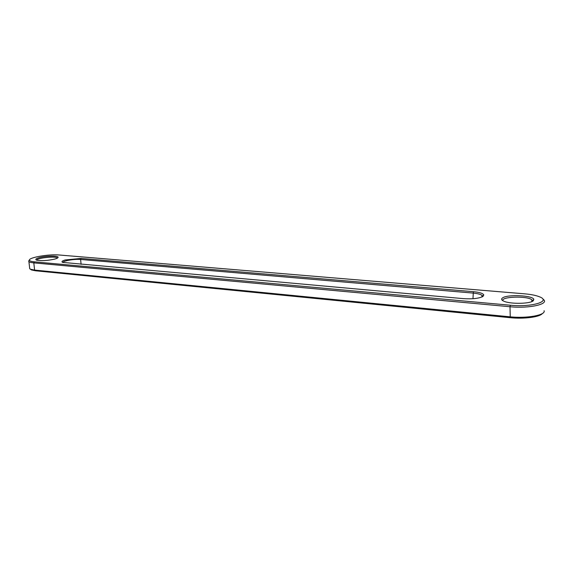<?xml version="1.0" encoding="UTF-8"?>
<svg xmlns="http://www.w3.org/2000/svg" width="573" height="573" viewBox="0 0 573 573"><rect width="100%" height="100%" fill="white"/><g stroke="black" fill="none" stroke-linecap="round" stroke-linejoin="round"><path stroke-width="0.86" d="M543.089 299.235C550.238 303.926 529.61 308.761 510.006 306.734L33.8 262.878C31.193 262.627 29.567 262.198 28.908 261.589L28.65 261.08L29.452 259.999M34.351 261.84C31.178 261.524 29.538 260.959 29.438 260.135C28.75 257.449 49.192 253.989 59.227 254.999L524.603 293.827C530.956 294.379 535.913 295.367 539.472 296.8C551.799 301.319 531.658 307.429 510.393 305.237L34.351 261.84L33.8 262.878L34.616 270.091L30.512 269.231L29.732 268.744L29.617 267.727M81.13 258.43L65.215 259.956C62.135 260.873 61.275 261.689 62.643 262.391L463.22 298.626C472.503 299.206 479.107 298.461 483.032 296.384L483.784 294.959C482.975 293.369 479.501 292.273 473.362 291.686L81.13 258.43L80.607 259.462L472.976 293.075C477.431 293.491 480.432 294.243 481.972 295.346L482.516 296.707M39.193 257.685C45.661 255.83 58.389 255.558 58.117 257.298C58.109 257.857 57.028 258.437 54.879 259.053C47.172 260.758 41.012 261.095 36.4 260.063C35.096 259.383 36.035 258.588 39.193 257.685M533.255 300.768C530.24 303.912 510.242 304.206 503.911 301.226C501.554 300.188 501.031 299.135 502.349 298.075C506.589 294.178 533.169 295.274 533.8 299.45L533.255 300.768M544.106 310.731C545.933 315.164 526.816 318.645 509.906 316.812L34.616 270.091L35.361 270.764L31.451 269.94L30.541 269.253M62.973 262.513C62.629 260.873 74.526 258.838 80.607 259.462L81.101 264.354M57.314 258.151L57.178 257.943C55.645 255.923 36.471 258.029 36.779 260.199M532.439 301.291L531.837 299.786C527.232 295.675 500.422 296.606 502.965 300.768M542.352 313.531C539.938 317.034 523.915 319.14 510.264 317.693L35.361 270.764M510.264 317.693L510.006 306.734L510.393 305.237M472.969 298.712L473.362 291.686M29.438 260.135L28.65 261.08M29.732 268.744L28.908 261.589M31.451 269.94L30.512 269.231M482.559 296.119L483.784 294.959M57.465 258.058L58.117 257.298M532.496 300.624L533.8 299.45M481.972 295.346L481.965 296.972M531.837 299.786L531.808 301.584"/></g></svg>
